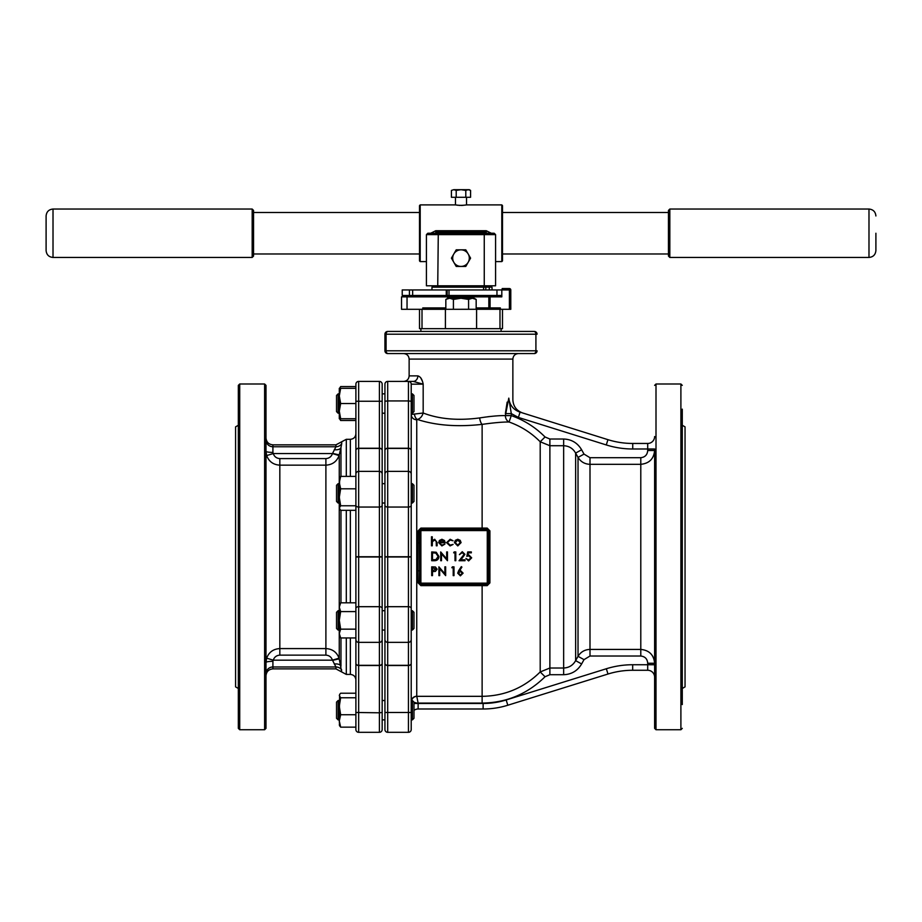 <?xml version="1.0" encoding="UTF-8"?>
<svg xmlns="http://www.w3.org/2000/svg" width="922" height="922" viewBox="0 0 922 922"><rect width="100%" height="100%" fill="white"/><g stroke="black" fill="none" stroke-linecap="round" stroke-linejoin="round"><path stroke-width="1.38" d="M465.794 190.416L468.192 189.678L470.577 190.416L470.577 197.285L465.794 197.285L465.794 190.416L461 189.678L469.298 189.678L470.577 190.416L468.192 189.678M456.206 197.285L456.206 190.416L453.808 189.678L451.423 190.416L453.808 189.678L451.423 190.416L451.423 197.285L465.794 197.285M456.206 190.416L461 189.678L453.808 189.678M430.712 233.243L435.76 230.719L435.76 233.243L436.106 232.551L441.845 232.551L441.845 233.243M435.76 230.719L486.24 230.719L491.288 233.243M459.917 205.422L458.879 205.352M457.923 205.272L457.035 205.157M455.468 197.285L455.468 204.891C459.156 205.479 462.844 205.479 466.532 204.891L501.798 204.891L502.49 205.583L502.49 260.903L501.798 261.594L501.798 204.891M463.121 205.352L461.104 205.433M465.794 266.435L470.577 258.137L465.794 249.839L456.206 249.839L451.423 258.137L456.206 266.435L465.794 266.435M495.575 234.626L495.575 285.797L484.257 285.797L484.257 234.626L426.425 234.626L427.808 233.243L494.192 233.243L495.575 234.626L484.257 234.626L483.716 233.243M484.257 285.797L437.743 285.797L438.284 233.243M419.51 260.903L419.51 205.583L420.202 204.891L420.202 261.594L419.51 260.903M437.743 285.797L426.425 285.797L426.425 234.626M486.24 230.719L486.24 233.243L485.894 232.551L441.845 232.551L442.18 231.86L485.203 231.86L485.894 232.551M441.845 285.797L441.845 287.18M480.155 285.797L480.155 287.18M412.653 289.946L412.653 295.478L402.223 295.478L402.223 289.946L501.81 289.946L501.81 296.861L490.078 296.861L490.078 307.925L500.358 307.925L500.358 309.308L509.405 309.308L509.405 289.946L501.81 289.946L502.225 288.563L509.405 288.563L503.873 288.563M431.957 289.946L431.957 287.18L492.025 287.18L492.025 289.946M407.04 296.861L407.04 309.308L401.531 309.308L401.531 296.861L490.078 296.861M407.04 309.308L422.76 309.308L422.76 307.925L423.428 309.308L499.989 309.273L499.989 328.67L502.49 328.67L502.49 309.308M340.656 714.734L339.296 706.252L340.656 697.77L355.892 697.77L355.892 714.734L340.656 714.734L339.296 720.946L339.607 694.439L340.656 693.229L355.892 693.229L355.892 637.943L340.656 637.943L339.296 633.552L340.656 629.161L355.892 629.161M340.656 697.77L339.296 695.499M339.296 724.888L340.656 727.158L355.892 727.158M340.656 727.158L339.296 720.946L339.607 725.937M339.296 418.231L340.656 420.501L355.892 420.501M340.656 420.501L340.022 418.749M339.296 388.842L340.656 386.572L355.892 386.572M339.377 388.323L355.892 388.323M340.656 418.749L339.296 411.143L339.296 418.749L355.892 418.749M340.656 403.536L339.296 395.93L339.296 411.143L340.656 403.536L355.892 403.536M339.296 388.323L339.296 395.93L340.656 388.323M340.656 505.775L355.892 505.775L355.892 510.327L340.656 510.327L339.296 508.045L340.656 505.775L339.296 497.292L340.656 488.81L339.296 482.598L340.656 476.386L339.296 478.656M340.656 476.386L355.892 476.386L355.892 433.778C355.569 437.143 353.725 438.987 350.36 439.31L350.36 476.386M339.296 508.045L339.607 477.608M355.892 505.775L355.892 384.174A2.766 2.766 0 0 1 358.658 381.408L379.403 381.408A2.766 2.766 0 0 1 382.169 384.174L382.169 729.556L382.169 712.476L379.403 712.798L379.403 381.408A2.766 2.766 0 0 1 382.169 384.174A2.766 2.766 0 0 0 379.403 381.408M340.656 488.81L355.892 488.81M358.658 381.408A2.766 2.766 0 0 0 355.892 384.174A2.766 2.766 0 0 1 358.658 381.408L358.658 732.322A2.766 2.766 0 0 1 355.892 729.556A2.766 2.766 0 0 0 358.658 732.322A2.766 2.766 0 0 1 355.892 729.556L355.892 505.337A2.766 1.706 0 0 0 358.658 507.042L379.403 507.042A2.766 1.706 0 0 0 382.169 505.337M355.892 510.327L355.892 602.815L340.656 602.815L339.296 607.206L339.296 605.166L340.656 602.815M340.656 611.597L339.296 607.206L339.296 620.379L340.656 611.597L355.892 611.597M340.656 629.161L339.296 620.379L339.296 635.592L340.656 637.943M682.28 688.469L685.046 686.867L685.046 426.863L682.28 425.273M238.337 425.273L235.571 426.863L235.571 686.867L238.337 688.469M420.893 570.879L420.893 583.142L487.277 583.142L487.277 584.525A1.383 1.383 0 0 0 488.66 583.142L489.916 582.888L487.196 585.631L487.277 584.525A1.383 1.383 0 0 0 488.66 583.142L488.499 567.975L487.277 567.975L487.277 530.588L420.893 530.588L420.893 570.879L419.694 570.879L419.51 583.142A1.383 1.383 0 0 0 420.893 584.525L487.819 584.421M487.196 585.631L420.893 585.631L418.127 582.888L418.127 532.755L419.51 532.524L419.51 530.588A1.383 1.383 0 0 1 420.893 529.205L487.277 529.205L487.196 528.099L489.916 530.842L489.916 582.888M418.127 532.755L418.127 530.842L420.893 528.099L487.196 528.099M654.62 643.302L654.62 450.489C653.848 458.856 649.238 463.455 640.79 464.319L589.999 464.319C584.767 464.135 580.779 461.83 578.025 457.404L575.628 453.094C573.011 448.438 569.012 445.983 563.653 445.718L549.881 445.718L540.2 441.776C531.383 432.844 520.988 426.252 509.048 421.999C502.617 421.953 493.639 422.749 482.125 424.374C457.393 427.117 435.818 425.48 417.389 419.464L416.744 419.775A5.532 5.325 0 0 1 411.212 414.451L423.175 413.01C439.149 419.141 457.98 420.789 479.647 417.931C490.55 416.248 499.125 415.476 505.371 415.603L508.794 398.131C514.188 400.275 514.188 400.275 508.794 398.131C509.624 405.127 513.381 409.794 520.054 412.157L607.944 439.667A82.98 82.98 0 0 0 632.734 443.459L647.705 443.459A6.915 6.915 0 0 0 654.62 436.544A6.915 6.915 0 0 1 647.705 443.459L647.705 448.991L632.734 448.991A88.512 88.512 0 0 1 606.284 444.946L518.394 417.435L511.295 413.598L511.295 415.603C524.226 420.202 535.475 427.335 545.04 436.982L549.881 439.022L563.653 439.022C571.571 439.333 577.564 442.917 581.621 449.775L584.018 454.097L589.999 457.704L640.79 457.704C645.054 457.208 647.359 454.8 647.705 450.489L647.705 448.991L654.62 448.991L654.62 470.427M416.744 419.775L416.744 696.271A5.532 5.417 180 0 0 411.339 700.513A5.532 5.417 180 0 1 416.744 696.271L416.779 696.329A5.532 5.301 -45 0 0 411.546 700.513M584.018 659.633L581.621 663.955C577.564 670.813 571.571 674.397 563.653 674.708L549.881 674.708L545.04 676.748C527.522 693.955 506.547 702.737 482.125 703.094L418.127 703.094L416.779 696.329L482.125 696.329C504.68 695.995 524.042 687.87 540.2 671.954L549.881 668.012L563.653 668.012C569.001 667.759 572.988 665.304 575.628 660.636L578.025 656.326C580.779 651.9 584.767 649.595 589.999 649.422L640.79 649.422C649.215 650.252 653.825 654.862 654.62 663.241L647.705 663.241C647.359 658.919 645.054 656.522 640.79 656.026L589.999 656.026L584.018 659.633L578.025 656.326L578.025 457.404L584.018 454.097M534.299 353.564A2.766 2.766 0 0 0 537.065 350.798A2.766 2.766 0 0 1 534.299 353.564A2.766 2.766 0 0 0 537.065 350.798A2.766 2.766 0 0 1 534.299 353.564L387.701 353.564A2.766 2.766 0 0 1 384.935 350.798L384.935 334.202A2.766 2.766 0 0 1 387.701 331.436L534.299 331.436A2.766 2.766 0 0 1 537.065 334.202L386.088 334.202L386.088 350.798L535.913 350.798L535.913 334.202A2.766 1.994 -90 0 0 533.919 331.436L530.415 331.436M513.819 331.436L501.107 331.436L501.107 328.67M420.893 328.67L420.893 331.436L408.181 331.436M391.585 331.436L388.081 331.436A2.766 1.994 -90 0 0 386.088 334.202L384.935 334.202A2.766 2.766 0 0 1 387.701 331.436M413.978 702.264L418.127 703.463L483.128 703.463A77.448 77.448 0 0 0 506.166 699.959L606.342 668.75A88.512 88.512 0 0 1 632.676 664.739L654.62 664.739L654.62 728.357L654.62 448.991M654.62 677.889L654.62 704.166M682.28 409.149L682.28 704.581M682.28 556.865L682.28 501.291M682.28 487.738L682.28 436.256M682.28 691.027L682.28 677.474M682.28 625.992L682.28 598.885M341.705 669.994A6.915 6.8 180 0 0 335.954 666.975L272.912 666.975L272.912 668.888L335.954 668.888L335.954 666.975L332.473 660.175C331.367 657.052 329.177 655.369 325.892 655.139L279.827 655.139C276.531 655.369 274.341 657.052 273.246 660.175L272.912 661.328A6.915 1.153 180 0 0 265.997 662.469L266.665 658.147C268.947 652.154 273.338 648.961 279.827 648.581L325.892 648.581C332.369 648.95 336.749 652.142 339.054 658.147L341.705 671.965L346.303 674.42L350.36 674.42C353.725 674.754 355.569 676.598 355.892 679.952M340.967 476.386L340.967 447.55L339.054 455.583C336.772 461.588 332.381 464.769 325.892 465.149L279.827 465.149C273.35 464.78 268.97 461.599 266.665 455.583L265.997 451.261A6.915 1.153 0 0 0 272.912 452.414L273.246 453.555C274.353 456.69 276.542 458.361 279.827 458.591L325.892 458.591C329.177 458.361 331.378 456.678 332.473 453.555L335.954 446.755L335.954 444.842L272.912 444.842L272.912 446.755L335.954 446.755A6.915 6.8 0 0 0 341.705 443.736L340.967 447.55A6.915 3.815 11.8 0 1 334.283 449.694M265.997 385.373L265.997 728.357L264.614 729.74L264.614 383.99L265.997 385.373M265.997 435.841L265.997 409.564M414.427 414.128A5.532 2.927 80.2 0 0 417.389 419.464C420.225 418.6 422.149 416.444 423.175 413.01L423.175 384.174L411.212 384.174A2.766 2.766 0 0 0 408.446 381.408L387.701 381.408L408.446 381.408A2.766 2.766 0 0 1 411.212 384.174L411.212 729.556A2.766 2.766 0 0 1 408.446 732.322A2.766 2.766 0 0 0 411.212 729.556A2.766 2.766 0 0 1 408.446 732.322L408.446 381.408L413.252 381.408L403.606 381.408L413.252 381.408A5.532 4.598 90 0 0 417.85 375.876C420.513 376.649 422.288 379.415 423.175 384.174L413.252 381.408M412.376 700.513L413.978 702.115L413.978 718.273L412.376 719.875L412.376 700.513L411.212 700.513L411.212 630.06L412.376 630.06L412.376 610.698L411.212 610.698L411.212 414.451M384.935 393.855L382.169 393.855L384.935 393.855L384.935 401.254L387.701 400.932L387.701 732.322A2.766 2.766 0 0 1 384.935 729.556L384.935 384.174A2.766 2.766 0 0 1 387.701 381.408L387.701 400.932L408.446 400.932L411.212 401.254L411.212 403.536M384.935 712.476L411.212 712.476L411.212 719.875L412.376 719.875M422.276 380.982L420.686 377.732M507.158 402.107L505.371 413.598L511.295 413.598L508.794 398.131M494.261 416.087L487.922 416.721M482.125 529.205L482.125 424.374A6.915 2.466 81.4 0 1 479.647 417.931M509.048 421.999A6.915 5.912 89.7 0 1 505.371 415.603L511.295 415.603L509.048 421.999M382.169 610.698L384.935 610.698L384.935 503.032L382.169 503.032L382.169 700.513L384.935 700.513L384.935 630.06L382.169 630.06M384.935 413.217L382.169 413.217L382.169 483.67L384.935 483.67L384.935 450.19A2.766 1.959 0 0 1 387.701 448.23L408.446 448.23A2.766 1.959 0 0 1 411.212 450.19M382.169 393.855L382.169 384.174M382.169 483.67L382.169 503.032M239.72 383.99L238.337 385.373L238.337 728.357L239.72 729.74L239.72 383.99L264.614 383.99M384.935 729.556A2.766 2.766 0 0 0 387.701 732.322L408.446 732.322M358.658 732.322L379.403 732.322A2.766 2.766 0 0 0 382.169 729.556A2.766 2.766 0 0 1 379.403 732.322L379.403 712.798L355.892 712.476M515.064 353.564L399.883 353.564M654.482 661.316L654.366 660.578M653.133 656.994L652.315 655.6M654.505 452.287L654.62 450.662M654.62 677.186A6.915 6.915 0 0 0 647.705 670.271L632.676 670.271A82.98 82.98 0 0 0 607.99 674.028L507.815 705.238A82.98 82.98 0 0 1 483.128 708.995L418.127 708.995A6.915 6.915 0 0 0 413.978 710.378M340.967 447.539L341.221 446.248M334.283 664.047A6.915 3.815 168.2 0 1 340.967 666.191L340.967 637.943M332.565 660.359L339.25 658.827L339.25 630.06M266.665 658.147L273.246 660.175L332.473 660.175L339.054 658.147M339.054 455.583L332.473 453.555L273.246 453.555L266.665 455.583M339.25 483.67L339.25 454.903L332.565 453.382M518.394 417.435L520.054 412.157M654.62 450.489L647.705 450.489M581.621 663.955L575.628 660.636L575.628 453.094L581.621 449.775M545.04 676.748L540.2 671.954L540.2 441.776L545.04 436.982M387.701 381.408A2.766 2.766 0 0 0 384.935 384.174A2.766 2.766 0 0 1 387.701 381.408M419.51 383.414L422.126 383.944M488.556 530.081L488.66 534.829L489.916 535.037M487.277 529.205A1.383 1.383 0 0 1 488.66 530.588A1.383 1.383 0 0 0 487.277 529.205L487.277 530.588L489.916 530.842M419.51 532.524L419.694 570.879L418.496 570.753M420.893 542.851L418.496 542.977M489.594 567.86L488.499 567.975L488.499 545.766L487.277 545.766M489.594 545.87L488.499 545.766L488.66 534.829M418.127 582.888L419.51 583.142A1.383 1.383 0 0 0 420.893 584.525L420.893 583.142L419.51 583.142M418.127 580.975L419.51 581.206M488.66 578.901L489.916 578.693M418.127 530.842L419.51 530.588A1.383 1.383 0 0 1 420.893 529.205L420.893 530.588L419.51 530.588M431.473 545.801L431.473 536.8L432.268 536.8L432.268 540.592L434.7 539.266L437.109 542.528L437.109 545.801L436.313 545.801L436.221 541.318L434.562 540.062L432.383 541.756L432.268 545.801L431.473 545.801M441.811 545.121L444.877 544.141L441.903 545.916L438.676 542.609L439.414 540.465L441.926 539.266L444.508 540.534L445.211 542.758L439.471 542.758L441.811 545.121M439.552 541.975L444.427 541.975L441.972 540.062L439.552 541.975M450.155 539.266L453.094 540.776L450.097 540.062L447.354 542.574L450.097 545.121L453.094 544.429L450.086 545.916L446.559 542.643L450.155 539.266M455.318 540.338L457.773 539.266L460.205 540.327L461.081 542.609L457.773 545.916L454.442 542.609L455.318 540.338M457.761 540.062L455.226 542.62L457.761 545.121L460.297 542.62L457.761 540.062M434.423 560.714L431.703 560.714L431.703 551.932L436.256 552.255L438.907 556.439C438.745 559.262 437.247 560.691 434.423 560.714M432.487 559.815L436.002 559.596L438.123 556.439L435.806 553.085L432.487 552.831L432.487 559.815M441.5 560.714L440.704 560.714L440.704 551.932L446.674 558.847L446.674 551.932L447.458 551.932L447.458 560.714L441.5 553.822L441.5 560.714M453.659 552.831L454.166 551.932L455.791 551.932L455.791 560.714L455.007 560.714L455.007 552.831L453.659 552.831M462.222 552.612L459.398 554.641L462.256 551.713L464.918 554.318L460.942 559.815L465.022 559.815L465.022 560.714L459.064 560.714L464.123 554.387L462.222 552.612M467.731 551.932L471.326 551.932L471.326 552.831L468.341 552.831L467.869 555.148L468.906 554.975L471.672 557.845L468.607 560.945L465.933 558.467L468.653 560.034L470.877 557.81L468.768 555.874L466.832 556.323L467.731 551.932M431.703 575.628L431.703 566.846L435.426 566.984L437.109 569.197L435.357 571.433L432.487 571.571L432.487 575.628L431.703 575.628M432.487 567.745L432.487 570.672L436.313 569.208L432.487 567.745M439.69 575.628L438.907 575.628L438.907 566.846L444.877 573.761L444.877 566.846L445.66 566.846L445.66 575.628L439.69 568.736L439.69 575.628M451.849 567.745L452.368 566.846L453.993 566.846L453.993 575.628L453.209 575.628L453.209 567.745L451.849 567.745M458.695 570.626L461.311 566.627L461.922 567.099L459.594 570.649L460.504 570.557L463.109 573.161L460.366 575.858L457.704 573.184L458.695 570.626M460.343 571.467L458.499 573.207L460.412 574.948L462.325 573.207L460.343 571.467M338.132 630.06L336.53 628.458L336.53 612.3L338.132 610.698L338.132 630.06L339.296 630.06M412.376 610.698L413.978 612.3L413.978 628.458L412.376 630.06M338.132 503.032L336.53 501.43L336.53 485.283L338.132 483.67L338.132 503.032L339.296 503.032M412.376 483.67L413.978 485.283L413.978 501.43L412.376 503.032L412.376 483.67L411.212 483.67M336.53 403.536L336.53 395.457L338.132 393.855L338.132 413.217L339.296 413.217L338.132 413.217L336.53 411.615L336.53 403.536M412.376 393.855L413.978 395.457L413.978 411.615L412.376 413.217L412.376 393.855L411.212 393.855M336.53 702.115L336.53 718.273L338.132 719.875L339.296 719.875L338.132 719.875L338.132 700.513L339.296 700.513L338.132 700.513L336.53 702.115L338.132 700.513M419.51 309.308L419.51 328.67L499.989 328.67M500.358 307.925L499.989 309.273M445.833 299.42L447.862 298.244L474.139 298.244L476.167 299.42L472.375 298.244L468.583 299.42L461 298.244L453.417 299.42L449.625 298.244L445.833 299.42L445.833 309.308M453.417 299.42L453.417 309.308M468.583 299.42L468.583 309.308M476.167 299.42L476.167 309.308M510.788 289.946A1.383 1.383 0 0 0 509.405 288.563A1.383 1.383 0 0 1 510.788 289.946A1.383 1.383 0 0 0 509.405 288.563L509.405 289.946L510.788 289.946L510.788 309.308L509.405 309.308M449.014 289.946L449.014 295.478L501.81 295.478M449.014 295.478L446.271 295.478L446.271 289.946M412.653 295.478L446.271 295.478M447.17 289.946L447.17 295.478M436.106 232.551L436.798 231.86L442.18 231.86M479.82 231.86L480.155 233.243M502.49 212.498L668.45 212.498L668.45 253.988L502.49 253.988M668.45 256.062L668.45 210.423L669.833 209.04L669.833 257.445L668.45 256.062M875.9 233.243L875.9 250.53C875.485 254.737 873.18 257.042 868.985 257.445L868.985 209.04L669.833 209.04M253.55 233.243L253.55 256.062L252.167 257.445L252.167 209.04L253.55 210.423L253.55 233.243M53.015 257.445C48.82 257.042 46.515 254.737 46.1 250.53L46.1 215.955C46.515 211.76 48.82 209.455 53.015 209.04L53.015 257.445L252.167 257.445M453.808 262.286A8.298 8.298 0 0 1 461 249.839A8.298 8.298 0 0 1 468.192 262.286A8.298 8.298 0 0 1 453.808 262.286M488.66 583.142L487.277 583.142L487.277 567.975M482.125 703.094L482.125 584.525M339.25 503.032L339.25 610.698M340.967 602.815L340.967 510.327M279.827 458.591L279.827 655.139M325.892 655.139L325.892 458.591M563.653 674.708L563.653 439.022M549.881 439.022L549.881 674.708M589.999 457.704L589.999 656.026M640.79 656.026L640.79 457.704M522.567 412.941C516.458 410.659 513.22 406.256 512.863 399.745L512.863 359.096L409.138 359.096L409.138 375.876L417.85 375.876M656.003 729.74L680.897 729.74L680.897 383.99L656.003 383.99L656.003 729.74L654.62 728.357M350.36 674.42L350.36 637.943M350.36 602.815L350.36 510.327M350.36 439.31L346.303 439.31L346.303 476.386M346.303 510.327L346.303 602.815M346.303 637.943L346.303 674.42M355.892 450.19A2.766 1.959 0 0 1 358.658 448.23L379.403 448.23A2.766 1.959 0 0 1 382.169 450.19M355.892 401.254L382.169 401.254M355.892 450.362A2.766 1.959 0 0 1 358.658 448.403L379.403 448.403A2.766 1.959 0 0 1 382.169 450.362M355.892 474.127A2.766 2.743 0 0 1 358.658 471.384L379.403 471.384A2.766 2.743 0 0 1 382.169 474.127M384.935 474.127A2.766 2.743 0 0 1 387.701 471.384L408.446 471.384A2.766 2.743 0 0 1 411.212 474.127M384.935 505.337A2.766 1.706 0 0 0 387.701 507.042L408.446 507.042A2.766 1.706 0 0 0 411.212 505.337M384.935 450.362A2.766 1.959 0 0 1 387.701 448.403L408.446 448.403A2.766 1.959 0 0 1 411.212 450.362M355.892 663.54A2.766 1.959 0 0 0 358.658 665.5L379.403 665.5A2.766 1.959 0 0 0 382.169 663.54M355.892 663.379A2.766 1.959 0 0 0 358.658 665.327L379.403 665.327A2.766 1.959 0 0 0 382.169 663.379M355.892 639.603A2.766 2.743 -0 0 0 358.658 642.346L379.403 642.346A2.766 2.743 -0 0 0 382.169 639.603M355.892 608.393A2.766 1.706 0 0 1 358.658 606.688L379.403 606.688A2.766 1.706 0 0 1 382.169 608.393M384.935 663.379A2.766 1.959 0 0 0 387.701 665.327L408.446 665.327A2.766 1.959 0 0 0 411.212 663.379M384.935 639.603A2.766 2.743 -0 0 0 387.701 642.346L408.446 642.346A2.766 2.743 -0 0 0 411.212 639.603M384.935 663.54A2.766 1.959 0 0 0 387.701 665.5L408.446 665.5A2.766 1.959 0 0 0 411.212 663.54M384.935 608.393A2.766 1.706 0 0 1 387.701 606.688L408.446 606.688A2.766 1.706 0 0 1 411.212 608.393M384.935 556.75L411.212 556.75M384.935 556.992L411.212 556.992M355.892 556.992L382.169 556.992M355.892 556.75L382.169 556.75M533.919 353.564A2.766 1.994 -90 0 0 535.913 350.798L537.065 350.798M387.701 353.564A2.766 2.766 0 0 1 384.935 350.798L386.088 350.798A2.766 1.994 -90 0 0 388.081 353.564M647.705 670.271L647.705 663.241M506.166 699.959L507.815 705.238A82.98 82.98 0 0 1 483.128 708.995L483.128 703.463M632.676 664.739L632.676 670.271A82.98 82.98 0 0 0 607.99 674.028L606.342 668.75M606.284 444.946L607.944 439.667A82.98 82.98 0 0 0 632.734 443.459L632.734 448.991M346.303 439.31L341.705 441.765L341.705 443.736M272.912 661.328L272.912 666.975A6.915 6.8 180 0 0 265.997 673.763M265.997 439.967A6.915 6.8 -0 0 0 272.912 446.755L272.912 452.414M413.978 703.463L418.127 703.463L418.127 708.995M654.62 436.544A6.915 6.915 0 0 1 647.705 443.459M379.403 732.322A2.766 2.766 0 0 0 382.169 729.556M408.446 381.408A2.766 2.766 0 0 1 411.212 384.174M420.893 585.631L420.893 584.525M420.893 528.099L420.893 529.205M537.065 334.202A2.766 2.766 0 0 0 534.299 331.436M476.593 309.308L476.593 328.67M445.407 309.308L445.407 328.67M422.011 309.308L422.011 328.67M422.76 307.925L445.833 307.925M447.608 296.861L447.608 298.394M476.167 307.925L488.833 307.925L488.833 296.861M490.078 307.925L488.833 307.925A1.383 1.233 90 0 0 490.078 309.308L490.078 307.925M409.437 295.478L409.437 289.946M483.612 287.18L483.612 289.946M485.813 287.18L485.813 289.946M489.282 287.18L489.282 289.946M455.468 204.891L420.202 204.891M501.798 261.594L495.575 261.594M426.425 261.594L420.202 261.594M436.106 285.797L436.106 287.18M485.894 285.797L485.894 287.18M239.72 729.74L264.614 729.74M512.863 359.096C513.185 355.742 515.029 353.898 518.394 353.564M409.138 359.096C408.815 355.742 406.971 353.898 403.606 353.564M335.954 668.888L341.705 671.965M272.912 668.888C268.717 669.303 266.412 671.608 265.997 675.803M272.912 444.842C268.717 444.439 266.412 442.134 265.997 437.927M341.705 441.765L335.954 444.842M680.897 383.99L682.28 385.373M680.897 729.74L682.28 728.357M656.003 383.99L654.62 385.373M409.138 375.876C408.815 379.242 406.971 381.086 403.606 381.408M339.296 610.698L338.132 610.698M339.296 483.67L338.132 483.67M412.376 503.032L411.212 503.032M339.296 393.855L338.132 393.855L339.296 393.855M412.376 413.217L411.212 413.217M384.935 719.875L382.169 719.875M336.53 395.457L338.132 393.855M435.415 295.478L435.415 296.861M486.586 295.478L486.586 296.861M496.958 289.946L496.958 295.478M419.51 212.498L253.55 212.498M419.51 253.988L253.55 253.988M868.985 257.445L669.833 257.445M53.015 209.04L252.167 209.04M868.985 209.04C873.18 209.455 875.485 211.76 875.9 215.955M466.532 197.285L466.532 204.891"/></g></svg>
